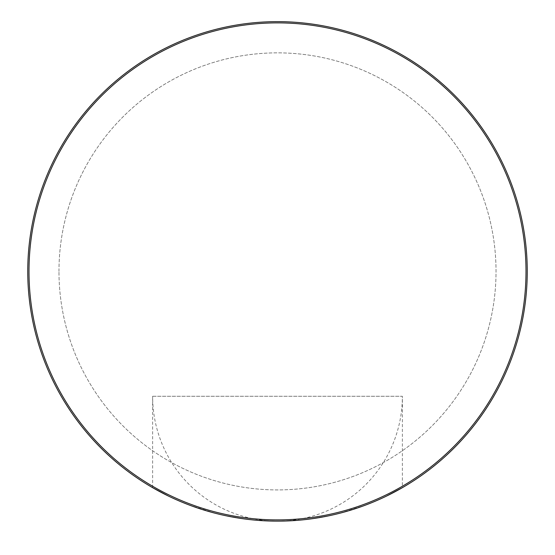 <?xml version="1.0" encoding="UTF-8"?>
<svg xmlns="http://www.w3.org/2000/svg" width="555" height="555" viewBox="0 0 555 555"><rect width="100%" height="100%" fill="white"/><g stroke="black" fill="none" stroke-linecap="round" stroke-linejoin="round"><path stroke-width="0.42" stroke-dasharray="2.77 2.08" d="M527.25 271.388A249.75 249.75 0 0 0 277.5 21.638A249.75 249.75 0 0 0 27.75 271.388A249.75 249.75 0 0 0 277.5 521.138A249.75 249.75 0 0 0 527.25 271.388M58.969 271.388A218.531 218.531 0 0 1 277.5 52.857A218.531 218.531 0 0 1 496.031 271.388A218.531 218.531 0 0 1 277.5 489.919A218.531 218.531 0 0 1 58.969 271.388A218.531 218.531 0 0 0 277.5 489.919A218.531 218.531 0 0 0 496.031 271.388A218.531 218.531 0 0 0 277.5 52.857A218.531 218.531 0 0 0 58.969 271.388M386.474 496.108L371.794 502.657M365.988 504.939L339.05 513.437L365.967 504.946M332.355 515.04L308.83 519.168L331.904 515.144M299.069 520.208L277.5 521.138L255.917 520.202M276.286 521.138L257.846 520.361M222.652 515.04L246.17 519.168L223.096 515.144M189.012 504.939L215.95 513.437L189.033 504.946M182.706 502.448L168.54 496.114M168.526 496.108L183.205 502.657M278.728 521.138L297.14 520.368M372.294 502.448L386.46 496.114M152.625 487.678L152.625 396.263L402.375 396.263L402.375 487.678M152.625 396.263L402.375 396.263A124.875 124.875 0 0 1 302.35 518.641A124.875 124.875 0 0 1 152.625 396.263"/><path stroke-width="0.83" d="M27.75 271.388A249.75 249.75 0 0 1 277.5 21.638A249.75 249.75 0 0 1 527.25 271.388A249.75 249.75 0 0 1 277.5 521.138A249.75 249.75 0 0 1 27.75 271.388M386.46 496.114L402.375 487.678L386.474 496.108M371.794 502.657L365.988 504.939M331.904 515.144L332.355 515.04M297.14 520.368L299.069 520.208M278.728 521.138L276.286 521.138M257.846 520.361L255.917 520.202M223.096 515.144L222.652 515.04M189.033 504.946L182.706 502.448M168.54 496.114L152.625 487.678L168.526 496.108M183.205 502.657L189.012 504.939M365.967 504.946L372.294 502.448M526.001 271.388A248.501 248.501 0 0 1 277.5 519.889A248.501 248.501 0 0 1 28.999 271.388A248.501 248.501 0 0 1 277.5 22.887A248.501 248.501 0 0 1 526.001 271.388"/></g></svg>
